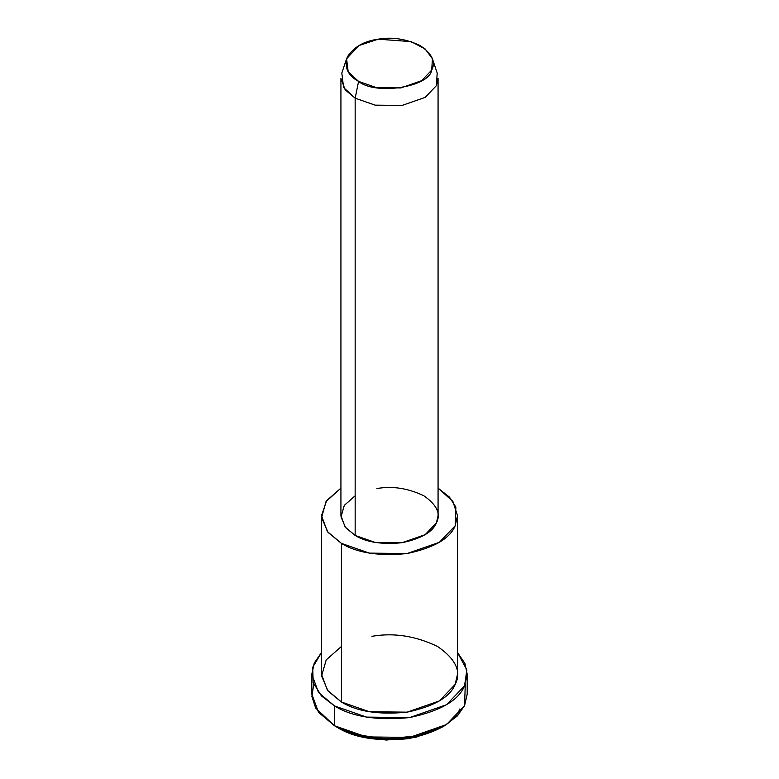 <?xml version="1.0" encoding="UTF-8"?>
<svg xmlns="http://www.w3.org/2000/svg" width="779" height="779" viewBox="0 0 779 779"><rect width="100%" height="100%" fill="white"/><g stroke="black" fill="none" stroke-linecap="round" stroke-linejoin="round"><path stroke-width="1.17" d="M459.863 708.919C454.342 722.591 437.175 732.503 408.352 738.658C378.068 741.647 354.611 738.025 337.989 727.771L334.551 725.794L358.476 736.087L386.209 740.05L416.181 737.168L441.011 727.771L444.449 725.794L417.953 735.814L385.994 738.881L356.402 734.655L334.551 725.794L315.69 708.101L311.902 696.465L313.713 684.157M465.287 684.157L464.557 705.677L457.351 715.94L444.449 725.794M346.577 58.776L341.815 73.041L343.597 87.521L355.156 98.183L358.593 81.405L348.194 71.804L346.577 58.776L358.759 45.62L378.185 39.184L411.069 41.608L425.207 48.999L432.423 58.776L431.722 70.091L421.575 80.704L400.815 87.939L376.569 87.667L358.593 81.405L355.156 98.183L375.137 105.146L402.071 105.447L425.139 97.404L436.415 85.612L437.185 73.041L432.423 58.776M358.593 81.405C375.507 95.457 429.239 87.141 431.722 70.091C435.958 62.028 432.189 53.907 420.407 45.718C406.229 38.911 392.149 36.74 378.185 39.184C363.978 41.092 353.676 47.042 347.278 57.023C344.172 67.52 347.94 75.641 358.593 81.405M355.156 98.183L345.146 89.78L340.929 78.358L340.929 515.62L345.146 527.042L355.156 535.446L375.137 542.408L402.071 542.71L425.139 534.676L436.415 522.875L438.071 515.62L438.071 78.358L436.415 85.612L425.139 97.404L402.071 105.447L375.137 105.146L355.156 98.183L355.156 535.446L355.156 98.183M321.503 515.62L321.503 674.244L327.404 690.233L341.426 701.996L341.426 543.382C356.938 552.944 378.828 556.333 407.096 553.538C434 547.803 450.019 538.542 455.179 525.786L455.871 507.11L449.454 497.109L438.071 488.151L452.842 501.355L457.497 515.62L455.179 525.786L439.395 542.291L407.096 553.538L369.392 553.119L341.426 543.382L327.404 531.609L321.503 515.62L326.674 500.605L340.929 488.151L326.031 501.549L321.591 517.607L328.056 532.427L341.426 543.382L341.426 701.996L369.392 711.743L407.096 712.162L439.395 700.915L455.179 684.4L457.497 674.244L457.497 515.62M376.929 488.54C392.45 485.823 408.079 488.238 423.844 495.795C436.931 504.889 441.118 513.916 436.415 522.875C432.734 531.999 421.283 538.601 402.071 542.71C381.876 544.696 366.247 542.281 355.156 535.446L345.555 527.568L340.988 516.886L344.308 505.357L355.156 495.795M311.795 674.244L311.795 694.07L318.533 712.347L334.551 725.794L334.551 705.959C352.283 716.894 377.309 720.77 409.608 717.576C440.349 711.013 458.665 700.438 464.557 685.851L466.855 669.95L457.497 652.52L464.907 663.406L467.205 674.244L464.557 685.851L446.523 704.722L409.608 717.576L366.519 717.099L334.551 705.959L318.533 692.512L311.795 674.244L314.258 663.026L321.503 652.52L312.749 667.233L313.129 682.521L321.435 695.881L334.551 705.959L334.551 725.794L366.519 736.924L409.608 737.401L446.523 724.548L464.557 705.677L467.205 694.07L467.205 674.244M371.904 636.326C393.629 632.519 415.519 635.907 437.574 646.482C455.9 659.219 461.762 671.858 455.179 684.4C450.019 697.166 434 706.417 407.096 712.162C378.828 714.947 356.938 711.568 341.426 701.996L327.978 690.963L321.581 676.016L326.226 659.862L341.426 646.482M337.989 727.771L334.551 725.794"/></g></svg>
